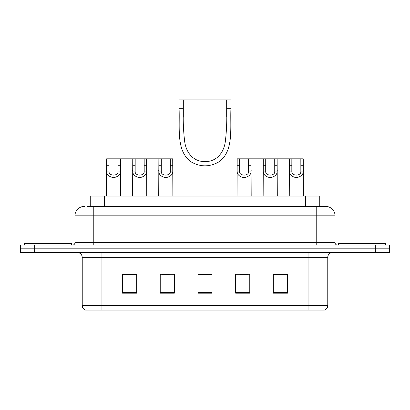 <?xml version="1.0" encoding="UTF-8"?>
<svg xmlns="http://www.w3.org/2000/svg" width="410" height="410" viewBox="0 0 410 410"><rect width="100%" height="100%" fill="white"/><g stroke="black" fill="none" stroke-linecap="round" stroke-linejoin="round"><path stroke-width="0.61" d="M87.658 206.414L93.782 206.414L87.658 206.414L90.256 206.414L90.256 196.047L319.744 196.047L319.744 206.414M84.357 206.414A9.425 9.425 0 0 0 74.933 215.839L74.933 242.699A2.357 2.357 0 0 1 72.575 245.057M325.642 206.414A9.425 9.425 0 0 1 335.067 215.839L93.782 215.839L93.782 206.414L325.499 206.414M335.067 215.839L335.067 242.699C335.211 244.134 335.995 244.919 337.425 245.057M34.64 245.057L20.5 245.057L20.5 248.829L34.64 248.829L20.5 248.829L20.5 252.596L34.64 252.596L34.64 248.829L375.36 248.829L34.64 248.829L34.64 245.057L375.36 245.057L375.36 248.829L389.5 248.829L375.36 248.829L375.36 252.596L34.64 252.596M375.36 252.596L389.5 252.596L389.5 245.057L375.36 245.057M327.764 305.568C327.636 307.828 326.503 309.335 324.371 310.093L308.914 310.093L308.914 305.568L327.764 305.568L327.764 257.311A4.715 4.715 0 0 1 332.479 252.596M308.914 310.093L85.629 310.093A4.715 4.715 0 0 1 82.236 305.568L82.236 257.311C81.954 254.446 80.386 252.878 77.521 252.596M287.471 293.176L287.471 274.321L273.332 274.321L273.332 293.176L287.471 293.176M249.772 293.176L249.772 274.321L235.632 274.321L235.632 293.176L249.772 293.176M136.668 293.176L136.668 274.321L122.528 274.321L122.528 293.176L136.668 293.176M174.368 293.176L174.368 274.321L160.228 274.321L160.228 293.176L174.368 293.176M212.067 293.176L212.067 274.321L197.933 274.321L197.933 293.176L212.067 293.176M273.332 274.418L286.81 274.418M279.743 274.418L273.757 274.418M162.257 274.418L169.325 274.418M136.151 274.418L130.165 274.418M123.092 274.418L136.668 274.418M240.583 274.418L247.65 274.418M212.067 274.418L197.933 274.418M71.632 245.057L71.632 243.642L24.508 243.642L24.508 245.057M183.321 99.907L230.917 99.907L230.917 108.732C230.107 128.868 234.038 151.469 218.566 162.052C209.52 167.106 200.48 167.106 191.434 162.052C175.977 151.474 179.887 128.96 179.083 108.732L179.083 99.907L183.321 99.907L183.321 117.27M179.083 108.732L183.321 108.732C182.952 120.386 183.419 131.42 184.72 141.834C186.114 151.787 192.464 161.586 204.99 161.642C217.531 161.607 223.906 151.741 225.28 141.86C226.581 131.472 227.048 120.427 226.679 108.732L226.679 99.907M230.917 108.732L226.679 108.732L226.679 117.173M179.083 116.455L179.083 196.047M230.917 116.399L230.917 196.047M385.492 245.057L385.492 243.642L338.368 243.642L338.368 245.057M109.08 158.819L109.06 171.944C109.224 176.131 117.926 176.131 118.09 171.944L118.07 158.819L106.646 158.819L106.508 196.047M118.07 158.819L120.499 158.819L120.642 196.047M120.642 170.247L120.514 171.944C120.171 174.942 117.86 176.848 113.575 177.668C109.291 176.848 106.974 174.942 106.636 171.944L106.508 170.247M135.187 158.819L135.167 171.944C135.331 176.131 144.033 176.131 144.197 171.944L144.176 158.819L132.758 158.819L132.614 196.047M144.176 158.819L146.611 158.819L146.749 196.047M146.749 170.247L146.621 171.944C146.283 174.942 143.966 176.848 139.682 177.668C135.397 176.848 133.086 174.942 132.743 171.944L132.614 170.247M161.294 158.819L161.273 171.944C161.438 176.131 170.145 176.131 170.309 171.944L170.288 158.819L158.865 158.819L158.721 196.047M170.288 158.819L172.718 158.819L172.861 196.047M172.861 170.247L172.728 171.944C172.39 174.942 170.078 176.848 165.789 177.668C161.504 176.848 159.193 174.942 158.849 171.944L158.721 170.247M239.619 158.819L239.599 171.944C239.763 176.131 248.465 176.131 248.629 171.944L248.609 158.819L237.19 158.819L237.047 196.047M248.609 158.819L251.043 158.819L251.181 196.047M251.181 170.247L251.053 171.944C250.715 174.942 248.398 176.848 244.114 177.668C239.829 176.848 237.518 174.942 237.175 171.944L237.047 170.247M265.726 158.819L265.706 171.944C265.87 176.131 274.577 176.131 274.741 171.944L274.72 158.819L263.297 158.819L263.153 196.047M274.72 158.819L277.15 158.819L277.293 196.047M277.293 170.247L277.16 171.944C276.822 174.942 274.51 176.848 270.221 177.668C265.936 176.848 263.625 174.942 263.281 171.944L263.153 170.247M291.838 158.819L291.817 171.944C291.981 176.131 300.684 176.131 300.848 171.944L300.827 158.819L289.404 158.819L289.26 196.047M300.827 158.819L303.256 158.819L303.4 196.047M303.4 170.247L303.272 171.944C302.928 174.942 300.617 176.848 296.333 177.668C292.048 176.848 289.732 174.942 289.393 171.944L289.26 170.247M120.499 158.819L132.758 158.819M146.611 158.819L158.865 158.819M251.043 158.819L263.297 158.819M277.15 158.819L289.404 158.819M104.391 206.414L104.391 196.047M305.609 206.414L305.609 196.047M93.782 245.057L93.782 215.839L74.933 215.839M74.933 242.699L335.067 242.699M316.218 206.414L316.218 245.057M308.914 252.596L308.914 257.311L82.236 257.311M327.764 257.311L308.914 257.311L308.914 305.568L101.085 305.568L101.085 310.093M82.236 305.568L101.085 305.568L101.085 252.596M212.067 292.52L197.933 292.52M174.368 292.52L160.228 292.52M136.668 292.52L122.528 292.52M249.772 292.52L235.632 292.52M287.471 292.52L273.332 292.52M191.434 162.052L218.566 162.052M120.514 171.944L118.09 171.944M109.06 171.944L106.636 171.944M109.08 165.281L106.646 165.281M120.499 165.281L118.07 165.281M146.621 171.944L144.197 171.944M135.167 171.944L132.743 171.944M135.187 165.281L132.758 165.281M146.611 165.281L144.176 165.281M172.728 171.944L170.309 171.944M161.273 171.944L158.849 171.944M161.294 165.281L158.865 165.281M172.718 165.281L170.288 165.281M251.053 171.944L248.629 171.944M239.599 171.944L237.175 171.944M239.619 165.281L237.19 165.281M251.043 165.281L248.609 165.281M277.16 171.944L274.741 171.944M265.706 171.944L263.281 171.944M265.726 165.281L263.297 165.281M277.15 165.281L274.72 165.281M303.272 171.944L300.848 171.944M291.817 171.944L289.393 171.944M291.838 165.281L289.404 165.281M303.256 165.281L300.827 165.281"/></g></svg>
